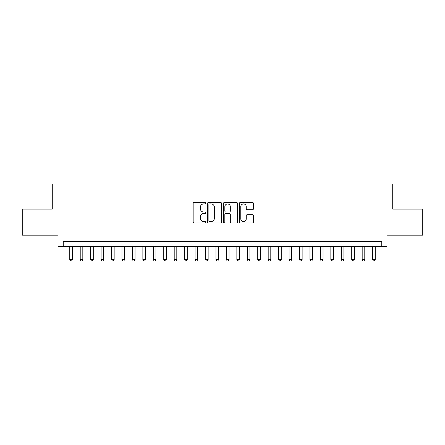 <?xml version="1.0" encoding="UTF-8"?>
<svg xmlns="http://www.w3.org/2000/svg" width="445" height="445" viewBox="0 0 445 445"><rect width="100%" height="100%" fill="white"/><g stroke="black" fill="none" stroke-linecap="round" stroke-linejoin="round"><path stroke-width="0.67" d="M205.79 203.204A0.718 0.718 0 0 0 205.073 202.486L194.181 202.486A1.024 1.024 0 0 0 193.158 203.51L193.158 221.96A1.024 1.024 0 0 0 194.181 222.984L205.073 222.984A0.718 0.718 0 0 0 205.79 222.266A0.718 0.718 0 0 0 205.073 221.549L203.665 221.549A3.282 3.282 0 0 1 200.384 218.273L200.384 216.732A3.282 3.282 0 0 1 203.665 213.455L205.073 213.455A0.718 0.718 0 0 0 205.79 212.738A0.718 0.718 0 0 0 205.073 212.02L203.665 212.02A3.282 3.282 0 0 1 200.384 208.738L200.384 207.198A3.282 3.282 0 0 1 203.665 203.921L205.073 203.921A0.718 0.718 0 0 0 205.79 203.204M252.46 209.712A1.024 1.024 0 0 0 253.483 208.688L253.483 203.51A1.024 1.024 0 0 0 252.46 202.486L240.361 202.486A1.024 1.024 0 0 0 239.338 203.51L239.338 221.96A1.024 1.024 0 0 0 240.361 222.984L252.46 222.984A1.024 1.024 0 0 0 253.483 221.96L253.483 215.708A1.024 1.024 0 0 0 252.46 214.685L247.281 214.685A1.024 1.024 0 0 0 246.257 215.708L246.257 218.807A2.742 2.742 0 0 1 243.515 221.549A2.742 2.742 0 0 1 240.773 218.807L240.773 206.664A2.742 2.742 0 0 1 243.515 203.921A2.742 2.742 0 0 1 246.257 206.664L246.257 208.688A1.024 1.024 0 0 0 247.281 209.712L252.46 209.712M381.76 246.675L386.983 246.675L386.983 235.188L422.75 235.188L422.75 209.078L392.724 209.078L392.724 184.019L52.276 184.019L52.276 209.078L22.25 209.078L22.25 235.188L58.017 235.188L58.017 246.675L381.76 246.675L381.76 241.457L63.24 241.457L63.24 246.675M221.604 203.51A1.024 1.024 0 0 0 220.575 202.486L208.483 202.486A1.024 1.024 0 0 0 207.459 203.51L207.459 221.96A1.024 1.024 0 0 0 208.483 222.984L220.575 222.984A1.024 1.024 0 0 0 221.604 221.96L221.604 203.51M224.425 202.486L236.518 202.486A1.024 1.024 0 0 1 237.541 203.51L237.541 221.96A1.024 1.024 0 0 1 236.518 222.984L231.339 222.984A1.024 1.024 0 0 1 230.315 221.96L230.315 214.479A1.024 1.024 0 0 0 229.292 213.455L225.86 213.455A1.024 1.024 0 0 0 224.831 214.479L224.831 222.266A0.718 0.718 0 0 1 224.113 222.984A0.718 0.718 0 0 1 223.396 222.266L223.396 203.51A1.024 1.024 0 0 1 224.425 202.486M209.612 203.921A0.718 0.718 0 0 0 208.894 204.639L208.894 220.831A0.718 0.718 0 0 0 209.612 221.549L211.097 221.549A3.282 3.282 0 0 0 214.379 218.273L214.379 207.198A3.282 3.282 0 0 0 211.097 203.921L209.612 203.921M230.315 206.714A2.742 2.742 0 0 0 227.573 203.971A2.742 2.742 0 0 0 224.831 206.714L224.831 210.991A1.024 1.024 0 0 0 225.86 212.02L229.292 212.02A1.024 1.024 0 0 0 230.315 210.991L230.315 206.714M69.765 246.675L69.765 259.624L72.379 259.624L72.379 246.675M72.379 259.624L71.595 260.981L70.549 260.981L69.765 259.624M80.211 246.675L80.211 259.624L82.82 259.624L82.82 246.675M82.82 259.624L82.036 260.981L80.996 260.981L80.211 259.624M90.652 246.675L90.652 259.624L93.266 259.624L93.266 246.675M93.266 259.624L92.482 260.981L91.436 260.981L90.652 259.624M101.098 246.675L101.098 259.624L103.707 259.624L103.707 246.675M103.707 259.624L102.923 260.981L101.883 260.981L101.098 259.624M111.539 246.675L111.539 259.624L114.154 259.624L114.154 246.675M114.154 259.624L113.369 260.981L112.324 260.981L111.539 259.624M121.986 246.675L121.986 259.624L124.594 259.624L124.594 246.675M124.594 259.624L123.81 260.981L122.764 260.981L121.986 259.624M132.426 246.675L132.426 259.624L135.035 259.624L135.035 246.675M135.035 259.624L134.257 260.981L133.211 260.981L132.426 259.624M142.867 246.675L142.867 259.624L145.482 259.624L145.482 246.675M145.482 259.624L144.697 260.981L143.652 260.981L142.867 259.624M153.314 246.675L153.314 259.624L155.922 259.624L155.922 246.675M155.922 259.624L155.138 260.981L154.098 260.981L153.314 259.624M163.754 246.675L163.754 259.624L166.369 259.624L166.369 246.675M166.369 259.624L165.585 260.981L164.539 260.981L163.754 259.624M174.201 246.675L174.201 259.624L176.81 259.624L176.81 246.675M176.81 259.624L176.025 260.981L174.985 260.981L174.201 259.624M184.642 246.675L184.642 259.624L187.256 259.624L187.256 246.675M187.256 259.624L186.472 260.981L185.426 260.981L184.642 259.624M195.088 246.675L195.088 259.624L197.697 259.624L197.697 246.675M197.697 259.624L196.912 260.981L195.872 260.981L195.088 259.624M205.529 246.675L205.529 259.624L208.143 259.624L208.143 246.675M208.143 259.624L207.359 260.981L206.313 260.981L205.529 259.624M215.975 246.675L215.975 259.624L218.584 259.624L218.584 246.675M218.584 259.624L217.8 260.981L216.754 260.981L215.975 259.624M226.416 246.675L226.416 259.624L229.025 259.624L229.025 246.675M229.025 259.624L228.246 260.981L227.2 260.981L226.416 259.624M236.857 246.675L236.857 259.624L239.471 259.624L239.471 246.675M239.471 259.624L238.687 260.981L237.641 260.981L236.857 259.624M247.303 246.675L247.303 259.624L249.912 259.624L249.912 246.675M249.912 259.624L249.128 260.981L248.088 260.981L247.303 259.624M257.744 246.675L257.744 259.624L260.358 259.624L260.358 246.675M260.358 259.624L259.574 260.981L258.528 260.981L257.744 259.624M268.19 246.675L268.19 259.624L270.799 259.624L270.799 246.675M270.799 259.624L270.015 260.981L268.975 260.981L268.19 259.624M278.631 246.675L278.631 259.624L281.246 259.624L281.246 246.675M281.246 259.624L280.461 260.981L279.416 260.981L278.631 259.624M289.078 246.675L289.078 259.624L291.686 259.624L291.686 246.675M291.686 259.624L290.902 260.981L289.862 260.981L289.078 259.624M299.518 246.675L299.518 259.624L302.133 259.624L302.133 246.675M302.133 259.624L301.348 260.981L300.303 260.981L299.518 259.624M309.965 246.675L309.965 259.624L312.574 259.624L312.574 246.675M312.574 259.624L311.789 260.981L310.743 260.981L309.965 259.624M320.406 246.675L320.406 259.624L323.014 259.624L323.014 246.675M323.014 259.624L322.236 260.981L321.19 260.981L320.406 259.624M330.846 246.675L330.846 259.624L333.461 259.624L333.461 246.675M333.461 259.624L332.676 260.981L331.631 260.981L330.846 259.624M341.293 246.675L341.293 259.624L343.902 259.624L343.902 246.675M343.902 259.624L343.117 260.981L342.077 260.981L341.293 259.624M351.734 246.675L351.734 259.624L354.348 259.624L354.348 246.675M354.348 259.624L353.564 260.981L352.518 260.981L351.734 259.624M362.18 246.675L362.18 259.624L364.789 259.624L364.789 246.675M364.789 259.624L364.004 260.981L362.964 260.981L362.18 259.624M372.621 246.675L372.621 259.624L375.235 259.624L375.235 246.675M375.235 259.624L374.451 260.981L373.405 260.981L372.621 259.624"/></g></svg>
